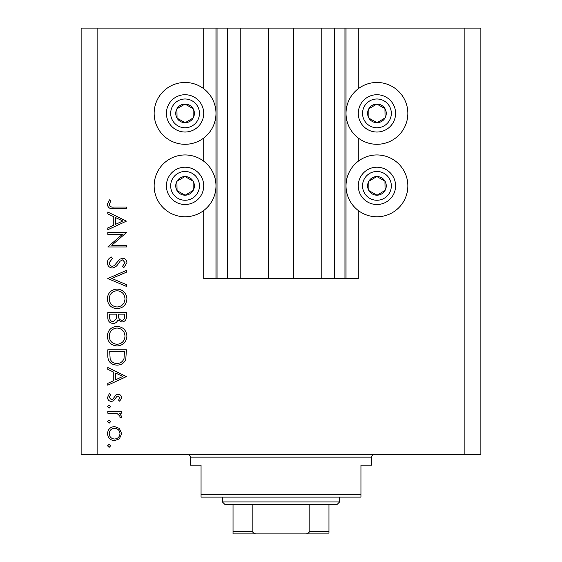<?xml version="1.0" encoding="UTF-8"?>
<svg xmlns="http://www.w3.org/2000/svg" width="562" height="562" viewBox="0 0 562 562"><rect width="100%" height="100%" fill="white"/><g stroke="black" fill="none" stroke-linecap="round" stroke-linejoin="round"><path stroke-width="0.84" d="M240.227 28.1L240.227 278.604L268.474 278.604L268.474 28.1L203.718 28.1L203.718 88.726M203.718 138.027L203.718 161.21M203.718 210.511L203.718 278.604L217.044 278.604L217.044 28.1M227.701 28.1L227.701 278.604L217.044 278.604M240.227 278.604L227.701 278.604M268.474 278.604L293.526 278.604L293.526 28.1L268.474 28.1M334.299 28.1L334.299 278.604L344.956 278.604L344.956 28.1L321.773 28.1L321.773 278.604L293.526 278.604M321.773 28.1L293.526 28.1M334.299 278.604L321.773 278.604M344.956 28.1L346.023 28.1L346.023 278.604L344.956 278.604M358.282 210.511L358.282 278.604L346.023 278.604M464.879 28.1L464.879 454.482L480.868 454.482L480.868 28.1L358.282 28.1L358.282 88.726M358.282 138.027L358.282 161.21M358.282 28.1L346.023 28.1M376.933 82.466A30.91 30.91 0 0 0 346.023 113.376A30.91 30.91 0 0 0 376.933 144.293A30.91 30.91 0 0 0 407.85 113.376A30.91 30.91 0 0 0 376.933 82.466M376.933 154.95A30.91 30.91 0 0 1 407.85 185.86A30.91 30.91 0 0 1 376.933 216.777A30.91 30.91 0 0 1 346.023 185.86A30.91 30.91 0 0 1 376.933 154.95M185.067 144.293A30.91 30.91 0 0 1 154.15 113.376A30.91 30.91 0 0 1 185.067 82.466A30.91 30.91 0 0 1 215.977 113.376A30.91 30.91 0 0 1 185.067 144.293M185.067 216.777A30.91 30.91 0 0 0 215.977 185.86A30.91 30.91 0 0 0 185.067 154.95A30.91 30.91 0 0 0 154.15 185.86A30.91 30.91 0 0 0 185.067 216.777M122.432 234.291L107.778 234.291L107.778 232.612L126.436 232.612L111.754 245.292L126.436 245.292L126.436 246.964L107.778 246.964L122.432 234.291M112.351 268.011C109.225 267.631 107.539 265.854 107.3 262.679C107.525 260.03 108.88 258.141 111.381 257.01L112.323 258.583L109.218 262.679C109.288 264.8 110.342 266.016 112.379 266.339L114.205 265.664L119.72 259.251L122.558 258.204C125.284 258.499 126.738 260.03 126.914 262.798L123.752 267.772L122.607 266.255L125.003 262.616L122.635 259.876L120.226 261.105L118.371 263.613C117.001 266.065 114.992 267.533 112.351 268.011M107.778 278.534L126.436 270.399L126.436 272.198L111.733 278.415L126.436 284.632L126.436 286.423L107.778 278.534M107.3 298.893C107.813 292.907 111.058 289.627 117.022 289.058C123.015 289.563 126.31 292.788 126.914 298.745C126.436 304.815 123.169 308.124 117.114 308.664C111.121 308.138 107.848 304.878 107.3 298.893M107.3 336.202C107.813 330.217 111.058 326.936 117.022 326.367C123.015 326.873 126.31 330.098 126.914 336.048C126.436 342.125 123.169 345.433 117.114 345.974C111.121 345.447 107.848 342.188 107.3 336.202M107.778 367.499L126.436 376.589L107.778 385.195L107.778 383.375L113.763 380.622L113.763 372.163L107.778 369.325L107.778 367.499M107.539 445.828L109.098 444.268L110.651 445.828L109.098 447.38L107.539 445.828M464.879 454.482L81.132 454.482L81.132 28.1L97.121 28.1L97.121 454.482M203.718 28.1L97.121 28.1M114.557 426.572L119.397 428.441L121.652 433.632L119.404 438.817L114.557 440.685C110.243 440.285 107.904 437.938 107.539 433.632C107.897 429.326 110.236 426.972 114.557 426.572M107.539 421.669L109.098 420.116L110.651 421.669L109.098 423.221L107.539 421.669M107.778 413.182L107.778 411.503L121.413 411.503L121.413 413.182L119.404 413.182L121.652 416.505L121.188 417.959L119.734 417.046L119.98 416.189L117.044 413.477L107.778 413.182M107.539 406.6L109.098 405.047L110.651 406.6L109.098 408.16L107.539 406.6M118.076 394.285C120.261 394.426 121.448 395.571 121.652 397.734L119.713 401.219L118.54 400.088L119.98 397.734L118.146 395.957L116.903 396.421L113.587 400.825L111.48 401.458C109.049 401.24 107.735 399.905 107.539 397.467L109.386 393.569L110.651 394.679L109.218 397.383L111.409 399.786L112.709 399.329L115.976 394.91L118.076 394.285M116.875 365.11C110.869 364.759 107.834 361.584 107.778 355.584L107.778 349.803L126.436 349.803L125.762 359.49C124.061 363.27 121.097 365.145 116.875 365.11M107.778 317.537L107.778 312.493L126.436 312.493L126.436 316.132C126.647 319.595 125.101 321.576 121.814 322.061L117.844 319.904C117.065 322.195 115.477 323.389 113.074 323.494C109.632 323.066 107.869 321.085 107.778 317.537M107.778 212.05L126.436 221.133L107.778 229.746L107.778 227.926L113.763 225.165L113.763 216.714L107.778 213.876L107.778 212.05M109.218 204.442C109.892 206.605 111.501 207.469 114.023 207.027L126.436 207.027L126.436 208.699L113.84 208.699C110.103 209.212 107.925 207.757 107.3 204.35L109.457 199.847L110.89 200.838L109.218 204.442M114.55 439.006C117.837 438.704 119.65 436.913 119.98 433.625C119.65 430.344 117.837 428.546 114.55 428.244C111.269 428.553 109.492 430.344 109.218 433.625C109.485 436.913 111.269 438.704 114.55 439.006M115.674 379.736L122.797 376.449L115.674 373.07L115.674 379.736M124.525 351.475L109.695 351.475L110.166 358.949C111.367 361.949 113.601 363.445 116.875 363.431C120.409 363.417 122.776 361.78 123.998 358.521L124.525 351.475M117.121 344.302C121.982 343.789 124.609 341.064 125.003 336.132C124.56 331.215 121.905 328.517 117.037 328.039C112.196 328.552 109.597 331.25 109.218 336.132C109.576 341.092 112.21 343.818 117.121 344.302M124.525 316.441L124.525 314.165L118.54 314.165L118.54 315.296C118.21 318.071 119.285 319.771 121.778 320.389C123.802 319.982 124.715 318.668 124.525 316.441M116.629 315.275L116.629 314.165L109.695 314.165L109.695 316.554C109.365 319.413 110.489 321.169 113.074 321.822L116.411 318.766L116.629 315.275M117.121 306.993C121.982 306.48 124.609 303.754 125.003 298.822C124.56 293.912 121.905 291.214 117.037 290.73C112.196 291.242 109.597 293.94 109.218 298.822C109.576 303.782 112.21 306.508 117.121 306.993M115.674 224.287L122.797 220.999L115.674 217.62L115.674 224.287M180.507 121.511A9.329 9.329 0 0 0 193.082 108.606A9.329 9.329 0 0 0 176.925 108.817A9.329 9.329 0 0 0 180.507 121.511M181.119 120.423L185.186 122.706L193.202 117.936L193.082 108.606L184.94 104.047L176.925 108.817L177.044 118.146L181.119 120.423M194.178 97.1A18.651 18.651 0 0 1 201.337 122.495A18.651 18.651 0 0 1 175.948 129.653A18.651 18.651 0 0 1 168.79 104.258A18.651 18.651 0 0 1 194.178 97.1A18.651 18.651 0 0 0 168.79 104.258A18.651 18.651 0 0 0 175.948 129.653M177.044 118.146L185.186 122.706L193.202 117.936L193.082 108.606L184.94 104.047L176.925 108.824M372.381 121.511A9.329 9.329 0 0 0 384.956 108.606A9.329 9.329 0 0 0 368.798 108.817A9.329 9.329 0 0 0 372.381 121.511M372.985 120.423L377.06 122.706L385.075 117.936L384.956 108.606L376.814 104.047L368.798 108.817L368.918 118.146L372.985 120.423M386.052 97.1A18.651 18.651 0 0 1 393.21 122.495A18.651 18.651 0 0 1 367.822 129.653A18.651 18.651 0 0 1 360.663 104.258A18.651 18.651 0 0 1 386.052 97.1A18.651 18.651 0 0 0 360.663 104.258A18.651 18.651 0 0 0 367.822 129.653M368.918 118.146L377.06 122.706L385.075 117.936L384.956 108.606L376.814 104.047L368.798 108.824M372.381 194.002A9.329 9.329 0 0 0 384.956 181.097A9.329 9.329 0 0 0 368.798 181.301A9.329 9.329 0 0 0 372.381 194.002M372.985 192.907L377.06 195.19L385.075 190.42L384.956 181.097L376.814 176.538L368.798 181.301L368.918 190.63L372.985 192.907M386.052 169.591A18.651 18.651 0 0 1 393.21 194.979A18.651 18.651 0 0 1 367.822 202.137A18.651 18.651 0 0 1 360.663 176.742A18.651 18.651 0 0 1 386.052 169.591A18.651 18.651 0 0 0 360.663 176.742A18.651 18.651 0 0 0 367.822 202.137M377.06 195.19L385.075 190.42L384.956 181.097L376.814 176.538L368.798 181.301L368.918 190.63L377.06 195.19M180.507 194.002A9.329 9.329 0 0 0 193.082 181.097A9.329 9.329 0 0 0 176.925 181.301A9.329 9.329 0 0 0 180.507 194.002M181.119 192.907L185.186 195.19L193.202 190.42L193.082 181.097L184.94 176.538L176.925 181.301L177.044 190.63L181.119 192.907M194.178 169.591A18.651 18.651 0 0 1 201.337 194.979A18.651 18.651 0 0 1 175.948 202.137A18.651 18.651 0 0 1 168.79 176.742A18.651 18.651 0 0 1 194.178 169.591A18.651 18.651 0 0 0 168.79 176.742A18.651 18.651 0 0 0 175.948 202.137M185.186 195.19L193.202 190.42L193.082 181.097L184.94 176.538L176.925 181.301L177.044 190.63L185.186 195.19M187.729 454.482A2.662 2.662 0 0 1 190.392 457.152L190.392 465.146L201.055 465.146L201.055 494.462L360.944 494.462L360.944 465.146L371.608 465.146L371.608 457.152L190.392 457.152M374.271 454.482A2.662 2.662 0 0 0 371.608 457.152M360.944 494.462L360.944 497.124L201.055 497.124L201.055 494.462M310.582 533.9L251.418 533.9L310.582 533.9M339.631 501.922L336.961 504.585L225.039 504.585L222.369 501.922L339.631 501.922L339.631 497.124M222.369 501.922L222.369 497.124M328.967 504.585L328.967 533.071M328.967 533.9L233.033 533.9L233.033 531.238L252.176 531.238C253.307 533.282 255.176 534.167 257.768 533.9M304.232 533.9C306.81 534.174 308.678 533.289 309.824 531.238L328.967 531.238M309.824 504.585L309.824 531.238M252.176 504.585L252.176 531.238M233.033 531.975L233.033 533.9M233.033 504.585L233.033 531.238M215.977 28.1L215.977 278.604M178.028 125.93A14.387 14.387 0 0 0 197.62 120.409A14.387 14.387 0 0 0 192.099 100.823A14.387 14.387 0 0 0 172.506 106.344A14.387 14.387 0 0 0 178.028 125.93M369.901 125.93A14.387 14.387 0 0 0 389.494 120.409A14.387 14.387 0 0 0 383.972 100.823A14.387 14.387 0 0 0 364.38 106.344A14.387 14.387 0 0 0 369.901 125.93M369.901 198.414A14.387 14.387 0 0 0 389.494 192.899A14.387 14.387 0 0 0 383.972 173.307A14.387 14.387 0 0 0 364.38 178.828A14.387 14.387 0 0 0 369.901 198.414M178.028 198.414A14.387 14.387 0 0 0 197.62 192.899A14.387 14.387 0 0 0 192.099 173.307A14.387 14.387 0 0 0 172.506 178.828A14.387 14.387 0 0 0 178.028 198.414"/></g></svg>
